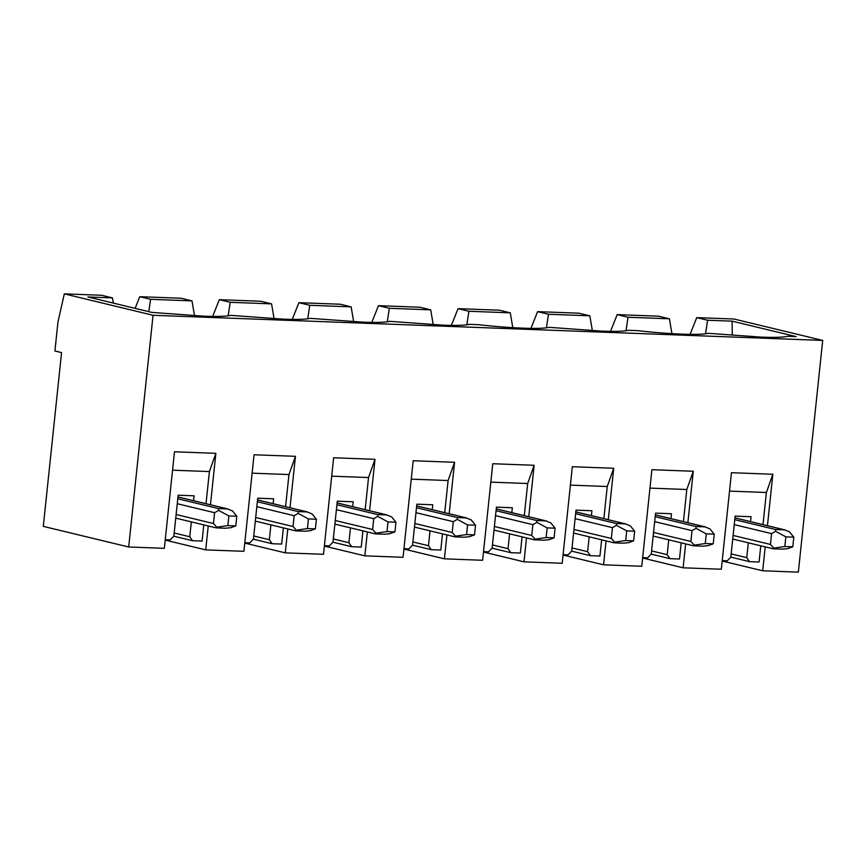 <?xml version="1.0" encoding="UTF-8"?>
<svg xmlns="http://www.w3.org/2000/svg" width="866" height="866" viewBox="0 0 866 866"><rect width="100%" height="100%" fill="white"/><g stroke="black" fill="none" stroke-linecap="round" stroke-linejoin="round"><path stroke-width="1.3" d="M176.123 514.523L213.469 523.529L214.606 512.715L218.611 510.388L218.546 508.602L227.466 508.937L177.963 496.987M218.611 510.388L228.862 515.941L236.819 516.233L232.478 510.918L227.466 508.937M213.469 523.529L216.846 527.21L227.855 525.597L228.862 515.941M227.855 525.597L235.812 525.889L236.819 516.233M235.812 525.889L230.702 527.73L225.431 528.238L216.078 527.859L216.846 527.21M255.697 517.511L293.033 526.517L294.169 515.703L298.175 513.386L298.12 511.59L307.029 511.925L257.538 499.974M298.175 513.386L308.437 518.929L316.393 519.232L312.041 513.906L307.029 511.925M293.033 526.517L296.41 530.198L307.419 528.585L308.437 518.929M307.419 528.585L315.376 528.877L316.393 519.232M315.376 528.877L310.277 530.717L305.005 531.226L295.652 530.847L296.41 530.198M335.261 520.498L372.607 529.505L373.744 518.691L377.749 516.374L377.684 514.577L386.604 514.913L337.101 502.962M377.749 516.374L388 521.917L395.957 522.22L391.616 516.894L386.604 514.913M372.607 529.505L375.985 533.185L386.994 531.572L388 521.917M386.994 531.572L394.95 531.865L395.957 522.22M394.95 531.865L389.841 533.716L384.569 534.214L375.66 533.889L375.985 533.185M733.112 535.437L770.448 544.443L771.584 533.629L775.59 531.313L775.535 529.516L784.444 529.851L734.953 517.911M775.59 531.313L785.852 536.855L793.808 537.158L789.456 531.832L784.444 529.851M770.448 544.443L773.825 548.135L784.834 546.511L785.852 536.855M784.834 546.511L792.791 546.814L793.808 537.158M792.791 546.814L787.692 548.654L782.42 549.163L773.5 548.827L773.825 548.135M653.538 532.449L690.884 541.456L692.021 530.641L696.026 528.325L695.961 526.528L704.881 526.864L655.378 514.924M696.026 528.325L706.277 533.867L714.233 534.17L709.893 528.845L704.881 526.864M690.884 541.456L694.261 545.147L705.27 543.523L706.277 533.867M705.27 543.523L713.227 543.826L714.233 534.17M713.227 543.826L708.117 545.667L702.846 546.175L693.937 545.84L694.261 545.147M573.974 529.462L611.309 538.468L612.446 527.654L616.451 525.337L616.397 523.54L625.306 523.876L575.814 511.936M616.451 525.337L626.713 530.88L634.67 531.183L630.318 525.857L625.306 523.876M611.309 538.468L614.687 542.159L625.696 540.536L626.713 530.88M625.696 540.536L633.652 540.839L634.67 531.183M633.652 540.839L628.554 542.679L623.282 543.188L614.362 542.852L614.687 542.159M494.399 526.474L531.746 535.48L532.882 524.666L536.888 522.35L536.823 520.553L545.742 520.888L496.24 508.948M536.888 522.35L547.139 527.892L555.095 528.195L550.754 522.869L545.742 520.888M531.746 535.48L535.123 539.172L546.132 537.548L547.139 527.892M546.132 537.548L554.088 537.851L555.095 528.195M554.088 537.851L548.979 539.691L543.707 540.2L534.798 539.864L535.123 539.172M414.836 523.486L452.171 532.493L453.308 521.678L457.313 519.362L457.259 517.565L466.168 517.9L416.676 505.96M457.313 519.362L467.575 524.904L475.531 525.207L471.18 519.881L466.168 517.9M452.171 532.493L455.548 536.173L466.558 534.56L467.575 524.904M466.558 534.56L474.514 534.863L475.531 525.207M474.514 534.863L469.415 536.704L464.144 537.201L455.224 536.877L455.548 536.173M113.316 303.089L112.428 297.893L87.921 296.973L151.918 312.41L204.495 316.209C217.647 316.685 226.394 316.404 230.724 315.365L284.059 319.197C297.222 319.673 305.958 319.392 310.299 318.352L363.633 322.184C376.786 322.661 385.532 322.379 389.862 321.34L443.197 325.172C456.35 325.648 465.096 325.367 469.437 324.328L478.584 324.674C509.901 328.279 541.466 329.459 549.001 327.326L602.335 331.148C615.488 331.624 624.234 331.342 628.575 330.314L637.722 330.65C669.039 334.254 700.605 335.434 708.139 333.302L761.474 337.134C774.626 337.599 783.373 337.318 787.714 336.289L796.103 336.603L732.116 321.156L707.609 320.236L696.74 317.616L690.083 334.352M705.552 333.767L707.609 320.236M732.246 335.174L732.116 321.156M570.402 485.122L607.239 486.508L613.713 468.268L572.329 466.72L562.186 563.268L523.995 561.828L526.506 537.916M722.19 561.016L762.697 570.791L765.208 546.879M767.438 525.694L772.851 474.254L766.378 492.483L763 524.623M760.781 545.807L759.071 562.002L749.523 561.644L730.785 557.119M563.052 555.041L603.559 564.816L606.07 540.904M608.3 519.708L613.713 468.268M607.239 486.508L603.862 518.647M601.643 539.832L599.932 556.026L590.385 555.669L587.613 551.685L572.025 547.929M649.965 488.11L686.814 489.496L693.276 471.256L651.903 469.708L641.749 566.256L603.559 564.816M642.615 558.029L683.133 567.804L685.645 543.891M687.875 522.707L693.276 471.256M686.814 489.496L683.436 521.635M681.206 542.82L679.507 559.014L669.959 558.657L651.21 554.132M772.851 474.254L731.467 472.695L721.324 569.243L683.133 567.804M729.54 491.109L766.378 492.483M530.945 328.376L537.602 311.641L578.975 313.2L589.843 315.819L548.47 314.261L546.414 327.792M610.508 331.364L617.177 314.629L658.55 316.187L669.418 318.807L671.919 333.648M669.418 318.807L628.045 317.248L625.988 330.78M592.355 330.66L589.843 315.819M571.647 551.144L590.385 555.669M591.402 515.638L591.911 510.745L575.998 510.15L571.701 551.09L568.107 554.825L563.095 554.641M750.541 521.613L751.049 516.721L735.137 516.125L730.839 557.065L727.245 560.8L722.233 560.616M748.311 542.809L746.752 557.661L749.523 561.644M670.966 518.626L671.486 513.733L655.573 513.137L651.264 554.078L647.681 557.812L642.659 557.628M668.747 539.821L667.177 554.673L669.959 558.657M548.47 314.261L537.602 311.641M628.045 317.248L617.177 314.629M746.752 557.661L731.164 553.904M667.177 554.673L651.6 550.917M587.613 551.685L589.172 536.833M165.2 540.103L205.718 549.878L208.23 525.965M210.46 504.77L215.861 453.329L209.399 471.569L206.021 503.698M203.791 524.893L202.092 541.077L192.544 540.72L189.762 536.747L174.185 532.98M252.125 473.172L288.963 474.557L295.436 456.317L254.052 454.769L243.909 551.306L205.718 549.878M244.775 543.09L285.282 552.865L287.793 528.953M290.023 507.757L295.436 456.317M288.963 474.557L285.585 506.686M283.366 527.881L281.656 544.075L272.108 543.707L253.37 539.193M331.689 476.159L368.537 477.545L375 459.305L333.627 457.757L323.483 554.294L285.282 552.865M324.339 546.078L364.857 555.853L367.368 531.94M369.598 510.745L375 459.305M368.537 477.545L365.16 509.673M362.93 530.869L361.23 547.063L351.683 546.695L332.934 542.181M411.263 479.147L448.101 480.533L454.574 462.292L413.19 460.744L403.047 557.282L364.857 555.853M403.913 549.066L444.42 558.841L446.932 534.928M449.162 513.733L454.574 462.292M448.101 480.533L444.723 512.661M442.504 533.857L440.794 550.051L431.246 549.683L412.508 545.169M490.827 482.135L527.675 483.52L534.138 465.28L492.765 463.732L482.611 560.28L444.42 558.841M483.477 552.053L523.995 561.828M528.736 516.721L534.138 465.28M527.675 483.52L524.298 515.66M522.068 536.844L520.369 553.038L510.821 552.681L492.072 548.156M135.118 308.35L139.762 296.702L181.135 298.25L192.003 300.881L150.63 299.322L148.757 311.641M212.668 316.415L219.325 299.69L260.698 301.238L271.567 303.869L230.194 302.31L228.137 315.841M292.232 319.402L298.9 302.678L340.273 304.226L351.141 306.856L309.768 305.297L307.711 318.829M371.806 322.401L378.464 305.666L419.837 307.224L430.705 309.844L389.332 308.285L387.275 321.816M451.37 325.389L458.038 308.653L499.411 310.212L510.28 312.832L468.907 311.273L466.85 324.804M512.78 327.673L510.28 312.832M433.216 324.685L430.705 309.844M353.642 321.697L351.141 306.856M274.078 318.71L271.567 303.869M194.504 315.722L192.003 300.881M273.126 503.687L273.634 498.794L257.722 498.199L253.424 539.128L249.83 542.874L244.818 542.69M270.896 524.872L269.337 539.735L272.108 543.707M352.689 506.675L353.209 501.782L337.296 501.187L332.988 542.116L329.405 545.861L324.382 545.677M350.47 527.859L348.901 542.722L351.683 546.695M432.264 509.663L432.773 504.77L416.86 504.174L412.562 545.104L408.969 548.849L403.957 548.665M430.034 530.847L428.475 545.71L431.246 549.683M511.828 512.65L512.347 507.757L496.435 507.162L492.126 548.102L488.543 551.837L483.52 551.653M509.609 533.835L508.039 548.698L510.821 552.681M150.63 299.322L139.762 296.702M230.194 302.31L219.325 299.69M309.768 305.297L298.9 302.678M389.332 308.285L378.464 305.666M468.907 311.273L458.038 308.653M173.795 536.206L192.544 540.72M269.337 539.735L253.749 535.967M348.901 542.722L333.323 538.955M428.475 545.71L412.887 541.943M508.039 548.698L492.462 544.93M189.762 536.747L191.332 521.884M193.551 500.689L194.071 495.807L178.158 495.211L173.85 536.141L170.266 539.886L165.244 539.702M64.322 293.866L153.044 315.278L128.698 546.987L43.3 526.376L61.562 352.592L54.915 350.99L57.957 322.033L64.322 293.866L101.56 295.263L112.428 297.893M215.861 453.329L174.488 451.781L164.345 548.319L128.698 546.987M172.55 470.184L209.399 471.569M696.74 317.616L733.978 319.013L822.7 340.425L153.044 315.278M762.697 570.791L798.344 572.134L822.7 340.425M177.779 498.762L218.546 508.602M177.259 503.709L214.606 512.715M257.354 501.75L298.12 511.59M256.834 506.697L294.169 515.703M336.917 504.737L377.684 514.577M336.398 509.684L373.744 518.691M734.769 519.676L775.535 529.516M734.249 524.623L771.584 533.629M655.194 516.688L695.961 526.528M654.674 521.635L692.021 530.641M575.63 513.7L616.397 523.54M575.111 518.647L612.446 527.654M496.056 510.713L536.823 520.553M495.536 515.66L532.882 524.666M416.492 507.725L457.259 517.565M415.972 512.672L453.308 521.678M228.137 509.035L177.974 496.932M216.078 527.859L175.744 518.128M307.711 512.023L257.538 499.92M295.652 530.847L255.318 521.115M387.275 515.01L337.112 502.908M375.216 533.835L334.882 524.103M785.126 529.96L734.953 517.857M773.067 548.773L732.733 539.042M705.552 526.972L655.389 514.859M693.493 545.786L653.159 536.054M625.988 523.984L575.814 511.871M613.929 542.798L573.595 533.066M546.414 520.996L496.25 508.883M534.354 539.81L494.021 530.079M466.85 518.009L416.676 505.896M454.791 536.823L414.457 527.091"/></g></svg>
